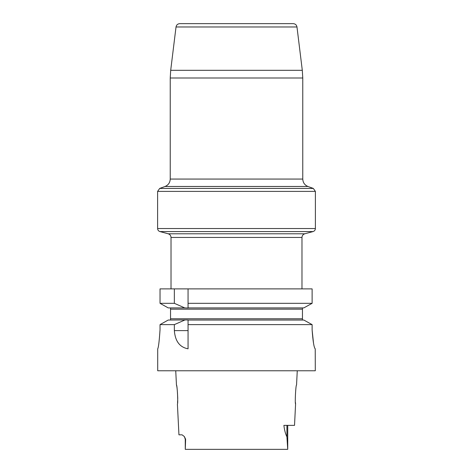 <?xml version="1.0" encoding="UTF-8"?>
<svg xmlns="http://www.w3.org/2000/svg" width="473" height="473" viewBox="0 0 473 473"><rect width="100%" height="100%" fill="white"/><g stroke="black" fill="none" stroke-linecap="round" stroke-linejoin="round"><path stroke-width="0.71" d="M313.534 343.309L312.121 330.006M303.826 320.044L188.059 320.044L188.059 324.62L312.121 324.62L303.826 320.044L312.121 324.62L312.121 329.906C312.966 341.429 314.001 347.738 315.231 348.843L315.296 370.773L157.704 370.773L157.704 348.843C158.473 347.708 159.241 341.388 160.028 329.882L160.028 324.62L168.217 320.044L160.028 324.62L174.348 324.62L174.348 330.609C175.176 341.21 179.746 347.277 188.059 348.808L188.059 319.931L168.217 320.044M157.704 348.843L157.704 348.843C158.467 347.726 159.241 341.405 160.028 329.882M174.348 303.323L174.348 288.885L160.028 288.885L160.028 303.323L168.217 307.899L160.028 303.323L174.348 303.323L184.766 307.899L188.059 308.012L188.059 288.885L312.121 288.885L312.121 303.323L188.059 303.323L188.059 307.899L303.826 307.899L312.121 303.323L303.826 307.899M184.766 307.899L168.217 307.899M160.028 303.323L160.028 288.885M174.348 288.885L188.059 288.885M170.132 307.899L170.546 307.958L170.132 307.899M302.454 307.899L302.454 320.044M170.546 319.985L170.132 320.044L170.546 319.985L170.546 307.958M184.766 320.044L174.348 324.62M287.732 425.369L287.732 449.35L185.28 449.35L185.629 439.251L184.352 436.555L185.268 439.251L185.629 439.251M177.747 398.503C177.446 390.881 177.014 386.376 176.447 384.975C177.233 384.378 178.256 404.468 177.399 403.907L178.948 434.835L182.105 434.835L184.352 436.555M287.72 449.35L286.916 436.875C285.426 433.759 284.415 429.922 283.889 425.369L294.525 425.369L295.59 403.771M297.263 370.773L296.553 384.975C295.767 384.372 294.744 404.468 295.601 403.907M295.542 403.327L295.471 402.57M177.641 401.134L177.529 402.588M177.706 399.898L177.641 401.104M176.447 384.975L175.737 370.773M293.219 23.65L179.781 23.65L293.219 23.65C295.306 23.816 296.559 24.921 296.979 26.973L302.3 70.311L302.767 78.004L302.767 179.066C302.951 182.625 304.677 185.091 307.958 186.48L313.315 188.425L315.39 191.394L157.61 191.394L157.61 228.524L315.39 228.524C315.296 230.067 314.521 231.084 313.055 231.575L159.945 231.575C158.479 231.084 157.704 230.067 157.61 228.524M301.981 288.885L301.981 237.446C302.093 235.595 303.027 234.377 304.789 233.786L168.211 233.786L159.945 231.575M157.61 191.394L159.685 188.425L313.315 188.425M302.454 309.159L170.546 309.159M170.546 318.784L302.454 318.784M174.348 330.609L188.059 330.609M286.916 425.369L286.916 436.875M307.958 186.48L165.042 186.48L159.685 188.425M301.981 237.446L171.019 237.446L171.019 288.885M296.979 26.973L176.021 26.973L170.7 70.311L302.3 70.311M302.767 78.004L170.233 78.004L170.233 179.066L302.767 179.066M185.268 439.251L185.268 449.35M315.39 191.394L315.39 228.524M304.789 233.786L313.055 231.575M168.211 233.786C169.973 234.377 170.907 235.595 171.019 237.446M170.7 70.311L170.233 78.004M170.233 179.066C170.049 182.625 168.323 185.091 165.042 186.48M176.021 26.973C176.441 24.921 177.694 23.816 179.781 23.65"/></g></svg>

